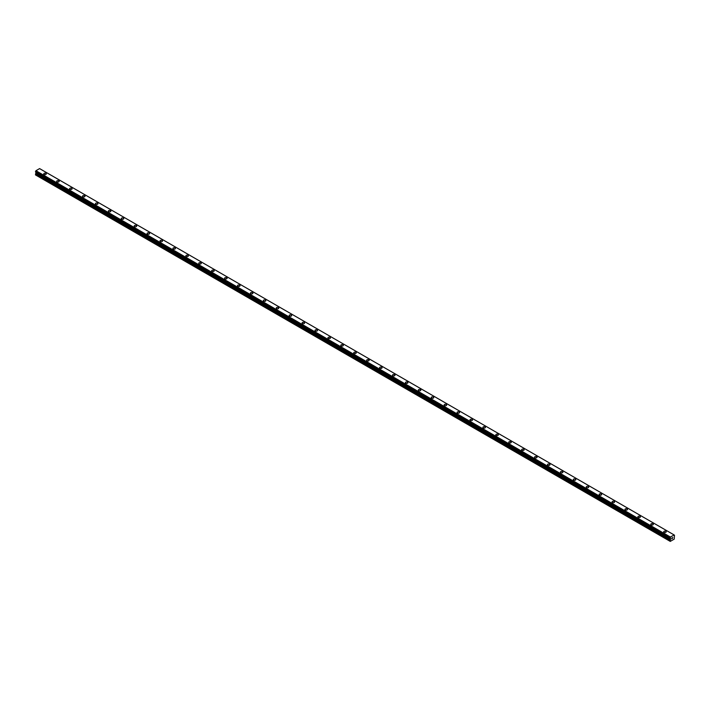 <?xml version="1.0" encoding="UTF-8"?>
<svg xmlns="http://www.w3.org/2000/svg" width="710" height="710" viewBox="0 0 710 710"><rect width="100%" height="100%" fill="white"/><g stroke="black" fill="none" stroke-linecap="round" stroke-linejoin="round"><path stroke-width="1.06" d="M43.771 173.852A1.251 0.728 180 0 1 44.544 173.187A1.251 0.728 180 0 1 45.91 173.346A1.251 0.728 180 0 1 46.283 173.861A1.251 0.728 180 0 1 45.502 174.527A1.251 0.728 180 0 1 44.135 174.367A1.251 0.728 180 0 1 43.771 173.852A1.251 0.728 180 0 1 44.544 173.187A1.251 0.728 180 0 1 45.91 173.346A1.251 0.728 180 0 1 46.283 173.852M56.685 181.316A1.251 0.728 180 0 1 57.457 180.642A1.251 0.728 180 0 1 58.832 180.801A1.251 0.728 180 0 1 59.196 181.316A1.251 0.728 180 0 1 58.424 181.982A1.251 0.728 180 0 1 57.048 181.822A1.251 0.728 180 0 1 56.685 181.316A1.251 0.728 180 0 1 57.457 180.642A1.251 0.728 180 0 1 58.832 180.801A1.251 0.728 180 0 1 59.196 181.316M69.598 188.771A1.251 0.728 180 0 1 70.379 188.097A1.251 0.728 180 0 1 71.745 188.256A1.251 0.728 180 0 1 72.109 188.771A1.251 0.728 180 0 1 71.337 189.437A1.251 0.728 180 0 1 69.971 189.286A1.251 0.728 180 0 1 69.598 188.771A1.251 0.728 180 0 1 70.379 188.097A1.251 0.728 180 0 1 71.745 188.256A1.251 0.728 180 0 1 72.109 188.771M82.52 196.226A1.251 0.728 180 0 1 83.292 195.552A1.251 0.728 180 0 1 84.659 195.712A1.251 0.728 180 0 1 85.031 196.226A1.251 0.728 180 0 1 84.25 196.892A1.251 0.728 180 0 1 82.884 196.741A1.251 0.728 180 0 1 82.52 196.226A1.251 0.728 180 0 1 83.292 195.561A1.251 0.728 180 0 1 84.659 195.712A1.251 0.728 180 0 1 85.031 196.226M97.572 203.175A1.251 0.728 180 0 1 97.944 203.681A1.251 0.728 180 0 1 97.172 204.356A1.251 0.728 180 0 1 95.797 204.196A1.251 0.728 180 0 1 95.433 203.681A1.251 0.728 180 0 1 96.205 203.016A1.251 0.728 180 0 1 97.572 203.175M95.433 203.681A1.251 0.728 180 0 1 96.205 203.016A1.251 0.728 180 0 1 97.572 203.166A1.251 0.728 180 0 1 97.944 203.681M108.346 211.136A1.251 0.728 180 0 1 109.127 210.471A1.251 0.728 180 0 1 110.494 210.63A1.251 0.728 180 0 1 110.858 211.145A1.251 0.728 180 0 1 110.085 211.811A1.251 0.728 180 0 1 108.719 211.651A1.251 0.728 180 0 1 108.346 211.136A1.251 0.728 180 0 1 109.127 210.471A1.251 0.728 180 0 1 110.494 210.63A1.251 0.728 180 0 1 110.858 211.136M121.259 218.6A1.251 0.728 180 0 1 122.04 217.926A1.251 0.728 180 0 1 123.407 218.085A1.251 0.728 180 0 1 123.771 218.6A1.251 0.728 180 0 1 122.999 219.266A1.251 0.728 180 0 1 121.632 219.106A1.251 0.728 180 0 1 121.259 218.6A1.251 0.728 180 0 1 122.04 217.926A1.251 0.728 180 0 1 123.407 218.085A1.251 0.728 180 0 1 123.771 218.6M134.181 226.055A1.251 0.728 180 0 1 134.953 225.381A1.251 0.728 180 0 1 136.32 225.54A1.251 0.728 180 0 1 136.693 226.055A1.251 0.728 180 0 1 135.912 226.721A1.251 0.728 180 0 1 134.545 226.57A1.251 0.728 180 0 1 134.181 226.055A1.251 0.728 180 0 1 134.953 225.381A1.251 0.728 180 0 1 136.32 225.54A1.251 0.728 180 0 1 136.693 226.055M147.094 233.51A1.251 0.728 180 0 1 147.866 232.836A1.251 0.728 180 0 1 149.242 232.995A1.251 0.728 180 0 1 149.606 233.51A1.251 0.728 180 0 1 148.834 234.176A1.251 0.728 180 0 1 147.458 234.025A1.251 0.728 180 0 1 147.094 233.51A1.251 0.728 180 0 1 147.866 232.845A1.251 0.728 180 0 1 149.242 232.995A1.251 0.728 180 0 1 149.606 233.51M160.007 240.965A1.251 0.728 180 0 1 160.788 240.299A1.251 0.728 180 0 1 162.155 240.45A1.251 0.728 180 0 1 162.519 240.965A1.251 0.728 180 0 1 161.747 241.64A1.251 0.728 180 0 1 160.38 241.48A1.251 0.728 180 0 1 160.007 240.965A1.251 0.728 180 0 1 160.788 240.299A1.251 0.728 180 0 1 162.155 240.459A1.251 0.728 180 0 1 162.519 240.965M172.929 248.42A1.251 0.728 180 0 1 173.701 247.755A1.251 0.728 180 0 1 175.068 247.914A1.251 0.728 180 0 1 175.441 248.429A1.251 0.728 180 0 1 174.66 249.095A1.251 0.728 180 0 1 173.293 248.935A1.251 0.728 180 0 1 172.929 248.42A1.251 0.728 180 0 1 173.701 247.755A1.251 0.728 180 0 1 175.068 247.914A1.251 0.728 180 0 1 175.441 248.42M185.843 255.884A1.251 0.728 180 0 1 186.615 255.209A1.251 0.728 180 0 1 187.981 255.369A1.251 0.728 180 0 1 188.354 255.884A1.251 0.728 180 0 1 187.582 256.55A1.251 0.728 180 0 1 186.206 256.39A1.251 0.728 180 0 1 185.843 255.884A1.251 0.728 180 0 1 186.615 255.209A1.251 0.728 180 0 1 187.981 255.369A1.251 0.728 180 0 1 188.354 255.884M198.756 263.339A1.251 0.728 180 0 1 199.528 262.664A1.251 0.728 180 0 1 200.903 262.824A1.251 0.728 180 0 1 201.267 263.339A1.251 0.728 180 0 1 200.495 264.005A1.251 0.728 180 0 1 199.128 263.854A1.251 0.728 180 0 1 198.756 263.339A1.251 0.728 180 0 1 199.528 262.664A1.251 0.728 180 0 1 200.903 262.824A1.251 0.728 180 0 1 201.267 263.339M211.669 270.794A1.251 0.728 180 0 1 212.45 270.12A1.251 0.728 180 0 1 213.816 270.279A1.251 0.728 180 0 1 214.18 270.794A1.251 0.728 180 0 1 213.408 271.46A1.251 0.728 180 0 1 212.041 271.309A1.251 0.728 180 0 1 211.669 270.794A1.251 0.728 180 0 1 212.45 270.128A1.251 0.728 180 0 1 213.816 270.279A1.251 0.728 180 0 1 214.18 270.794M224.591 278.249A1.251 0.728 180 0 1 225.363 277.583A1.251 0.728 180 0 1 226.73 277.734A1.251 0.728 180 0 1 227.102 278.249A1.251 0.728 180 0 1 226.321 278.923A1.251 0.728 180 0 1 224.955 278.764A1.251 0.728 180 0 1 224.591 278.249A1.251 0.728 180 0 1 225.363 277.583A1.251 0.728 180 0 1 226.73 277.743A1.251 0.728 180 0 1 227.102 278.249M237.504 285.713A1.251 0.728 180 0 1 238.276 285.038A1.251 0.728 180 0 1 239.652 285.198A1.251 0.728 180 0 1 240.015 285.713M239.652 285.198A1.251 0.728 180 0 1 240.015 285.704A1.251 0.728 180 0 1 239.243 286.378A1.251 0.728 180 0 1 237.868 286.219A1.251 0.728 180 0 1 237.504 285.704A1.251 0.728 180 0 1 238.276 285.038A1.251 0.728 180 0 1 239.652 285.198M250.417 293.168A1.251 0.728 180 0 1 251.198 292.493A1.251 0.728 180 0 1 252.565 292.653A1.251 0.728 180 0 1 252.929 293.168A1.251 0.728 180 0 1 252.156 293.833A1.251 0.728 180 0 1 250.79 293.674A1.251 0.728 180 0 1 250.417 293.168A1.251 0.728 180 0 1 251.198 292.493A1.251 0.728 180 0 1 252.565 292.653A1.251 0.728 180 0 1 252.929 293.168M263.339 300.623A1.251 0.728 180 0 1 264.111 299.948A1.251 0.728 180 0 1 265.478 300.108A1.251 0.728 180 0 1 265.851 300.623A1.251 0.728 180 0 1 265.07 301.288A1.251 0.728 180 0 1 263.703 301.129A1.251 0.728 180 0 1 263.339 300.623A1.251 0.728 180 0 1 264.111 299.948A1.251 0.728 180 0 1 265.478 300.108A1.251 0.728 180 0 1 265.851 300.623M276.252 308.078A1.251 0.728 180 0 1 277.024 307.403A1.251 0.728 180 0 1 278.391 307.563A1.251 0.728 180 0 1 278.764 308.078A1.251 0.728 180 0 1 277.983 308.743A1.251 0.728 180 0 1 276.616 308.593A1.251 0.728 180 0 1 276.252 308.078A1.251 0.728 180 0 1 277.024 307.412A1.251 0.728 180 0 1 278.391 307.563A1.251 0.728 180 0 1 278.764 308.078M289.165 315.533A1.251 0.728 180 0 1 289.937 314.867A1.251 0.728 180 0 1 291.313 315.018A1.251 0.728 180 0 1 291.677 315.533A1.251 0.728 180 0 1 290.905 316.207A1.251 0.728 180 0 1 289.538 316.048A1.251 0.728 180 0 1 289.165 315.533A1.251 0.728 180 0 1 289.937 314.867A1.251 0.728 180 0 1 291.313 315.027A1.251 0.728 180 0 1 291.677 315.533M302.078 322.988A1.251 0.728 180 0 1 302.859 322.322A1.251 0.728 180 0 1 304.226 322.482A1.251 0.728 180 0 1 304.59 322.997A1.251 0.728 180 0 1 303.818 323.662A1.251 0.728 180 0 1 302.451 323.503A1.251 0.728 180 0 1 302.078 322.988A1.251 0.728 180 0 1 302.859 322.322A1.251 0.728 180 0 1 304.226 322.482A1.251 0.728 180 0 1 304.59 322.988M315 330.452A1.251 0.728 180 0 1 315.772 329.777A1.251 0.728 180 0 1 317.139 329.937A1.251 0.728 180 0 1 317.512 330.452A1.251 0.728 180 0 1 316.731 331.117A1.251 0.728 180 0 1 315.364 330.958A1.251 0.728 180 0 1 315 330.452A1.251 0.728 180 0 1 315.772 329.777A1.251 0.728 180 0 1 317.139 329.937A1.251 0.728 180 0 1 317.512 330.452M327.913 337.907A1.251 0.728 180 0 1 328.686 337.232A1.251 0.728 180 0 1 330.052 337.392A1.251 0.728 180 0 1 330.425 337.907A1.251 0.728 180 0 1 329.653 338.572A1.251 0.728 180 0 1 328.277 338.413A1.251 0.728 180 0 1 327.913 337.907A1.251 0.728 180 0 1 328.686 337.232A1.251 0.728 180 0 1 330.052 337.392A1.251 0.728 180 0 1 330.425 337.907M340.827 345.362A1.251 0.728 180 0 1 341.608 344.687A1.251 0.728 180 0 1 342.974 344.847A1.251 0.728 180 0 1 343.338 345.362A1.251 0.728 180 0 1 342.566 346.027A1.251 0.728 180 0 1 341.199 345.877A1.251 0.728 180 0 1 340.827 345.362A1.251 0.728 180 0 1 341.608 344.696A1.251 0.728 180 0 1 342.974 344.847A1.251 0.728 180 0 1 343.338 345.362M353.749 352.817A1.251 0.728 180 0 1 354.521 352.151A1.251 0.728 180 0 1 355.887 352.302A1.251 0.728 180 0 1 356.251 352.817A1.251 0.728 180 0 1 355.479 353.491A1.251 0.728 180 0 1 354.112 353.332A1.251 0.728 180 0 1 353.749 352.817A1.251 0.728 180 0 1 354.521 352.151A1.251 0.728 180 0 1 355.887 352.311A1.251 0.728 180 0 1 356.251 352.817M366.662 360.272A1.251 0.728 180 0 1 367.434 359.606A1.251 0.728 180 0 1 368.801 359.766A1.251 0.728 180 0 1 369.173 360.281A1.251 0.728 180 0 1 368.392 360.946A1.251 0.728 180 0 1 367.026 360.786A1.251 0.728 180 0 1 366.662 360.272A1.251 0.728 180 0 1 367.434 359.606A1.251 0.728 180 0 1 368.801 359.766A1.251 0.728 180 0 1 369.173 360.272M379.575 367.736A1.251 0.728 180 0 1 380.347 367.061A1.251 0.728 180 0 1 381.723 367.221A1.251 0.728 180 0 1 382.086 367.736A1.251 0.728 180 0 1 381.314 368.401A1.251 0.728 180 0 1 379.948 368.241A1.251 0.728 180 0 1 379.575 367.736A1.251 0.728 180 0 1 380.347 367.061A1.251 0.728 180 0 1 381.723 367.221A1.251 0.728 180 0 1 382.086 367.736M392.488 375.191A1.251 0.728 180 0 1 393.269 374.516A1.251 0.728 180 0 1 394.636 374.676A1.251 0.728 180 0 1 395 375.191A1.251 0.728 180 0 1 394.227 375.856A1.251 0.728 180 0 1 392.861 375.696A1.251 0.728 180 0 1 392.488 375.191A1.251 0.728 180 0 1 393.269 374.516A1.251 0.728 180 0 1 394.636 374.676A1.251 0.728 180 0 1 395 375.191M405.41 382.646A1.251 0.728 180 0 1 406.182 381.971A1.251 0.728 180 0 1 407.549 382.131A1.251 0.728 180 0 1 407.922 382.646A1.251 0.728 180 0 1 407.141 383.311A1.251 0.728 180 0 1 405.774 383.16A1.251 0.728 180 0 1 405.41 382.646A1.251 0.728 180 0 1 406.182 381.98A1.251 0.728 180 0 1 407.549 382.131A1.251 0.728 180 0 1 407.922 382.646M420.462 389.595A1.251 0.728 180 0 1 420.835 390.101A1.251 0.728 180 0 1 420.063 390.775A1.251 0.728 180 0 1 418.687 390.615A1.251 0.728 180 0 1 418.323 390.101A1.251 0.728 180 0 1 419.095 389.435A1.251 0.728 180 0 1 420.462 389.595M418.323 390.101A1.251 0.728 180 0 1 419.095 389.435A1.251 0.728 180 0 1 420.462 389.586A1.251 0.728 180 0 1 420.835 390.101M431.236 397.556A1.251 0.728 180 0 1 432.017 396.89A1.251 0.728 180 0 1 433.384 397.05A1.251 0.728 180 0 1 433.748 397.564A1.251 0.728 180 0 1 432.976 398.23A1.251 0.728 180 0 1 431.609 398.07A1.251 0.728 180 0 1 431.236 397.556A1.251 0.728 180 0 1 432.017 396.89A1.251 0.728 180 0 1 433.384 397.05A1.251 0.728 180 0 1 433.748 397.556M444.149 405.019A1.251 0.728 180 0 1 444.93 404.345A1.251 0.728 180 0 1 446.297 404.505A1.251 0.728 180 0 1 446.661 405.019A1.251 0.728 180 0 1 445.889 405.685A1.251 0.728 180 0 1 444.522 405.525A1.251 0.728 180 0 1 444.149 405.019A1.251 0.728 180 0 1 444.93 404.345A1.251 0.728 180 0 1 446.297 404.505A1.251 0.728 180 0 1 446.661 405.019M457.071 412.474A1.251 0.728 180 0 1 457.843 411.8A1.251 0.728 180 0 1 459.21 411.96A1.251 0.728 180 0 1 459.583 412.474A1.251 0.728 180 0 1 458.802 413.14A1.251 0.728 180 0 1 457.435 412.98A1.251 0.728 180 0 1 457.071 412.474A1.251 0.728 180 0 1 457.843 411.8A1.251 0.728 180 0 1 459.21 411.96A1.251 0.728 180 0 1 459.583 412.474M469.984 419.93A1.251 0.728 180 0 1 470.757 419.255A1.251 0.728 180 0 1 472.132 419.415A1.251 0.728 180 0 1 472.496 419.93A1.251 0.728 180 0 1 471.724 420.595A1.251 0.728 180 0 1 470.348 420.444A1.251 0.728 180 0 1 469.984 419.93A1.251 0.728 180 0 1 470.757 419.264A1.251 0.728 180 0 1 472.132 419.415A1.251 0.728 180 0 1 472.496 419.93M482.898 427.385A1.251 0.728 180 0 1 483.679 426.719A1.251 0.728 180 0 1 485.045 426.87A1.251 0.728 180 0 1 485.409 427.385A1.251 0.728 180 0 1 484.637 428.059A1.251 0.728 180 0 1 483.27 427.899A1.251 0.728 180 0 1 482.898 427.385A1.251 0.728 180 0 1 483.679 426.719A1.251 0.728 180 0 1 485.045 426.879A1.251 0.728 180 0 1 485.409 427.385M495.82 434.839A1.251 0.728 180 0 1 496.592 434.174A1.251 0.728 180 0 1 497.959 434.334A1.251 0.728 180 0 1 498.331 434.848A1.251 0.728 180 0 1 497.55 435.514A1.251 0.728 180 0 1 496.184 435.354A1.251 0.728 180 0 1 495.82 434.839A1.251 0.728 180 0 1 496.592 434.174A1.251 0.728 180 0 1 497.959 434.334A1.251 0.728 180 0 1 498.331 434.839M508.733 442.303A1.251 0.728 180 0 1 509.505 441.629A1.251 0.728 180 0 1 510.872 441.789A1.251 0.728 180 0 1 511.244 442.303A1.251 0.728 180 0 1 510.472 442.969A1.251 0.728 180 0 1 509.097 442.809A1.251 0.728 180 0 1 508.733 442.303A1.251 0.728 180 0 1 509.505 441.629A1.251 0.728 180 0 1 510.872 441.789A1.251 0.728 180 0 1 511.244 442.303M521.646 449.758A1.251 0.728 180 0 1 522.418 449.084A1.251 0.728 180 0 1 523.794 449.244A1.251 0.728 180 0 1 524.158 449.758A1.251 0.728 180 0 1 523.385 450.424A1.251 0.728 180 0 1 522.019 450.264A1.251 0.728 180 0 1 521.646 449.758A1.251 0.728 180 0 1 522.418 449.084A1.251 0.728 180 0 1 523.794 449.244A1.251 0.728 180 0 1 524.158 449.758M534.559 457.213A1.251 0.728 180 0 1 535.34 456.539A1.251 0.728 180 0 1 536.707 456.699A1.251 0.728 180 0 1 537.071 457.213A1.251 0.728 180 0 1 536.298 457.879A1.251 0.728 180 0 1 534.932 457.728A1.251 0.728 180 0 1 534.559 457.213A1.251 0.728 180 0 1 535.34 456.548A1.251 0.728 180 0 1 536.707 456.699A1.251 0.728 180 0 1 537.071 457.213M547.481 464.668A1.251 0.728 180 0 1 548.253 464.003A1.251 0.728 180 0 1 549.62 464.154A1.251 0.728 180 0 1 549.993 464.668A1.251 0.728 180 0 1 549.212 465.343A1.251 0.728 180 0 1 547.845 465.183A1.251 0.728 180 0 1 547.481 464.668A1.251 0.728 180 0 1 548.253 464.003A1.251 0.728 180 0 1 549.62 464.162A1.251 0.728 180 0 1 549.993 464.668M560.394 472.132A1.251 0.728 180 0 1 561.166 471.458A1.251 0.728 180 0 1 562.542 471.617A1.251 0.728 180 0 1 562.906 472.132M562.542 471.617A1.251 0.728 180 0 1 562.906 472.123A1.251 0.728 180 0 1 562.134 472.798A1.251 0.728 180 0 1 560.758 472.638A1.251 0.728 180 0 1 560.394 472.123A1.251 0.728 180 0 1 561.166 471.458A1.251 0.728 180 0 1 562.542 471.617M573.307 479.587A1.251 0.728 180 0 1 574.088 478.913A1.251 0.728 180 0 1 575.455 479.072A1.251 0.728 180 0 1 575.819 479.587M575.455 479.072A1.251 0.728 180 0 1 575.819 479.578A1.251 0.728 180 0 1 575.047 480.253A1.251 0.728 180 0 1 573.68 480.093A1.251 0.728 180 0 1 573.307 479.578A1.251 0.728 180 0 1 574.088 478.913A1.251 0.728 180 0 1 575.455 479.072M586.229 487.042A1.251 0.728 180 0 1 587.001 486.368A1.251 0.728 180 0 1 588.368 486.528A1.251 0.728 180 0 1 588.741 487.042A1.251 0.728 180 0 1 587.96 487.708A1.251 0.728 180 0 1 586.593 487.548A1.251 0.728 180 0 1 586.229 487.042A1.251 0.728 180 0 1 587.001 486.368A1.251 0.728 180 0 1 588.368 486.528A1.251 0.728 180 0 1 588.741 487.042M599.142 494.497A1.251 0.728 180 0 1 599.914 493.823A1.251 0.728 180 0 1 601.281 493.983A1.251 0.728 180 0 1 601.654 494.497A1.251 0.728 180 0 1 600.873 495.163A1.251 0.728 180 0 1 599.506 495.012A1.251 0.728 180 0 1 599.142 494.497A1.251 0.728 180 0 1 599.914 493.832A1.251 0.728 180 0 1 601.281 493.983A1.251 0.728 180 0 1 601.654 494.497M612.055 501.952A1.251 0.728 180 0 1 612.828 501.287A1.251 0.728 180 0 1 614.203 501.438A1.251 0.728 180 0 1 614.567 501.952A1.251 0.728 180 0 1 613.795 502.627A1.251 0.728 180 0 1 612.428 502.467A1.251 0.728 180 0 1 612.055 501.952A1.251 0.728 180 0 1 612.828 501.287A1.251 0.728 180 0 1 614.203 501.446A1.251 0.728 180 0 1 614.567 501.952M624.969 509.407A1.251 0.728 180 0 1 625.75 508.742A1.251 0.728 180 0 1 627.116 508.901A1.251 0.728 180 0 1 627.48 509.407A1.251 0.728 180 0 1 626.708 510.082A1.251 0.728 180 0 1 625.341 509.922A1.251 0.728 180 0 1 624.969 509.407A1.251 0.728 180 0 1 625.75 508.742A1.251 0.728 180 0 1 627.116 508.901A1.251 0.728 180 0 1 627.48 509.407M637.891 516.862A1.251 0.728 180 0 1 638.663 516.197A1.251 0.728 180 0 1 640.029 516.356A1.251 0.728 180 0 1 640.402 516.871A1.251 0.728 180 0 1 639.621 517.537A1.251 0.728 180 0 1 638.254 517.377A1.251 0.728 180 0 1 637.891 516.862A1.251 0.728 180 0 1 638.663 516.197A1.251 0.728 180 0 1 640.029 516.356A1.251 0.728 180 0 1 640.402 516.862M650.804 524.326A1.251 0.728 180 0 1 651.576 523.652A1.251 0.728 180 0 1 652.952 523.811A1.251 0.728 180 0 1 653.315 524.326A1.251 0.728 180 0 1 652.543 524.992A1.251 0.728 180 0 1 651.168 524.832A1.251 0.728 180 0 1 650.804 524.326A1.251 0.728 180 0 1 651.576 523.652A1.251 0.728 180 0 1 652.952 523.811A1.251 0.728 180 0 1 653.315 524.326M663.717 531.781A1.251 0.728 180 0 1 664.498 531.107A1.251 0.728 180 0 1 665.865 531.266A1.251 0.728 180 0 1 666.228 531.781A1.251 0.728 180 0 1 665.456 532.447A1.251 0.728 180 0 1 664.09 532.296A1.251 0.728 180 0 1 663.717 531.781A1.251 0.728 180 0 1 664.498 531.115A1.251 0.728 180 0 1 665.865 531.266A1.251 0.728 180 0 1 666.228 531.781M671.696 538.854L672.113 537.772M672.361 538.464L672.778 537.55M670.32 538.464L670.267 541.402L674.207 539.121L674.482 535.18M670.329 538.473L670.4 537.035L674.163 534.976M669.991 538.286L35.518 171.971L669.983 538.26L35.518 171.971L35.926 170.72L39.6 168.598L674.074 534.914M36.024 172.264L35.5 174.917L670.267 541.402M670.4 537.035L35.926 170.72M670.311 537.204L35.837 170.888M670.009 537.754L35.535 171.438M669.983 537.825L35.5 171.509M669.983 541.233L35.5 174.917M670.329 537.159L35.846 170.844M670.542 538.712L36.068 172.397M670.542 539.165L36.068 172.849M670.471 539.405L35.997 173.089M670.054 540.141L35.571 173.826M669.983 540.381L35.5 174.065"/></g></svg>
